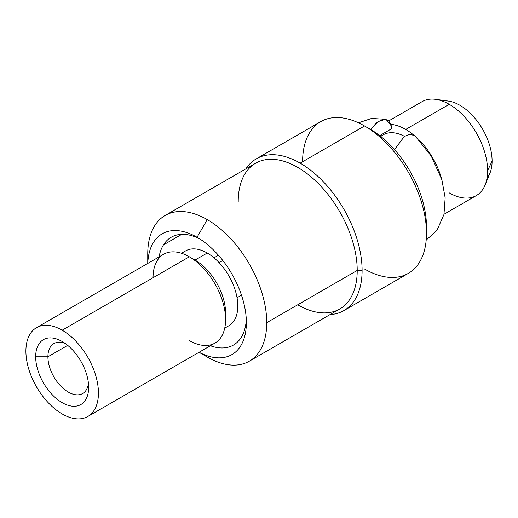 <?xml version="1.0" encoding="UTF-8"?>
<svg xmlns="http://www.w3.org/2000/svg" width="518" height="518" viewBox="0 0 518 518"><rect width="100%" height="100%" fill="white"/><g stroke="black" fill="none" stroke-linecap="round" stroke-linejoin="round"><path stroke-width="0.78" d="M486.998 178.166A45.532 26.288 -120 0 0 492.1 161.033A45.532 26.288 -120 0 0 475.343 118.739A45.532 26.288 -120 0 0 442.521 101.12M492.1 161.033A45.532 26.288 60 0 1 489.983 173.077L485.068 185.081A54.235 31.313 -120 0 0 487.593 170.739L492.1 161.033L487.593 170.739A54.235 31.313 -120 0 0 449.248 104.319A54.235 31.313 -120 0 0 435.567 99.333L448.42 101.088A45.532 26.288 60 0 1 492.1 161.033M449.248 192.877A54.235 31.313 -120 0 0 485.068 185.081M388.934 120.798L422.131 101.632A54.235 31.313 60 0 1 449.248 104.319L405.704 129.455A54.235 31.313 60 0 1 413.306 134.725A54.235 31.313 -120 0 0 405.704 129.455L449.248 104.319A54.235 31.313 60 0 1 487.593 170.739A54.235 31.313 60 0 1 476.366 195.564L444.01 214.245M441.582 178.82A54.235 31.313 -120 0 0 419.243 140.125A54.235 31.313 60 0 1 441.582 178.82M405.704 129.455A54.235 31.313 -120 0 0 391.045 124.359A54.235 31.313 60 0 1 405.704 129.455M380.581 136.338L383.229 134.809A44.956 25.952 60 0 1 404.467 136.344A44.956 25.952 -120 0 0 380.827 136.532M364.549 269.023A87.6 50.576 -120 0 0 426.489 233.262A87.6 50.576 -120 0 0 364.549 125.978L370.253 129.267A79.532 45.921 60 0 1 426.418 229.85M297.714 304.791A84.143 48.582 -120 0 0 357.213 270.435L362.101 270.435A87.6 50.576 -120 0 0 300.162 163.151L364.549 125.978L300.162 163.151A87.6 50.576 -120 0 0 256.358 158.812L320.746 121.639A87.6 50.576 60 0 1 364.549 125.978L370.253 129.267A79.532 45.921 60 0 1 426.489 226.677L426.489 233.262M370.253 129.267L364.549 125.978A87.6 50.576 -120 0 0 302.603 161.739M256.358 158.812A87.6 50.576 -120 0 0 245.901 168.842A87.6 50.576 60 0 1 300.162 163.151A87.6 50.576 60 0 1 362.101 270.435A87.6 50.576 60 0 1 330.044 314.581A87.6 50.576 -120 0 0 343.958 310.541A87.6 50.576 -120 0 0 362.101 270.435L357.213 270.435A84.143 48.582 -120 0 0 297.714 167.385A84.143 48.582 -120 0 0 238.215 201.735M364.549 125.978A87.6 50.576 60 0 1 421.775 203.173A87.6 50.576 60 0 1 408.346 273.368L343.958 310.541M266.744 322.669A84.143 48.582 -120 0 0 207.245 219.619A84.143 48.582 -120 0 0 165.177 215.449A84.143 48.582 -120 0 0 147.747 253.969A84.143 48.582 60 0 1 207.245 219.619A84.143 48.582 60 0 1 266.744 322.669A84.143 48.582 60 0 1 207.245 357.019L199.041 352.285L207.245 357.019A84.143 48.582 -120 0 0 249.313 361.188A84.143 48.582 -120 0 0 266.744 322.669L357.213 270.435L266.744 322.669M163.468 244.891L181.747 234.337L163.468 244.891M165.177 215.449L255.646 163.215A84.143 48.582 60 0 1 320.48 185.761A84.143 48.582 60 0 1 357.213 270.435A84.143 48.582 60 0 1 339.782 308.955L249.313 361.188M199.08 352.259A69.736 40.262 -120 0 0 246.354 321.497A69.736 40.262 -120 0 0 197.06 237.263L207.245 219.619L197.06 237.263A69.736 40.262 -120 0 0 147.792 263.416A69.736 40.262 -120 0 1 197.06 237.263L197.06 237.263A69.736 40.262 -120 0 1 246.367 322.669A69.736 40.262 -120 0 1 199.08 352.259M159.078 256.902A62.244 35.936 60 0 1 199.78 238.921M246.29 319.476A62.244 35.936 60 0 1 210.373 345.739M62.166 330.199A51.295 29.617 -120 0 0 25.9 351.139A51.295 29.617 -120 0 0 62.166 413.96A51.295 29.617 -120 0 0 98.439 393.02A51.295 29.617 -120 0 0 62.166 330.199A51.295 29.617 -120 0 0 36.525 327.654A51.295 29.617 -120 0 0 28.658 368.758A51.295 29.617 -120 0 0 62.166 413.96A51.295 29.617 -120 0 0 87.814 416.498A51.295 29.617 -120 0 0 95.675 375.395A51.295 29.617 -120 0 0 62.166 330.199L189.316 256.792L62.166 330.199M35.677 356.785A37.458 21.626 60 0 1 62.166 341.491A37.458 21.626 60 0 1 88.656 387.373A37.458 21.626 60 0 1 62.166 402.661A37.458 21.626 60 0 1 35.677 356.785L47.909 356.785L67.696 345.357L47.909 356.785A28.814 16.634 -120 0 0 60.483 385.78A28.814 16.634 -120 0 0 82.692 393.505A28.814 16.634 -120 0 0 88.455 383.495A28.814 16.634 60 0 1 66.848 391.194A28.814 16.634 60 0 1 47.909 356.785A28.814 16.634 60 0 1 65.43 343.602A28.814 16.634 -120 0 0 53.872 343.596A28.814 16.634 -120 0 0 47.909 356.785L35.677 356.785A37.458 21.626 -120 0 0 62.166 402.661A37.458 21.626 -120 0 0 88.656 387.373A37.458 21.626 -120 0 0 62.166 341.491A37.458 21.626 -120 0 0 35.677 356.785M36.525 327.654L163.669 254.247A51.295 29.617 60 0 1 189.316 256.792A51.295 29.617 60 0 1 222.824 301.988A51.295 29.617 60 0 1 214.964 343.091L87.814 416.498M225.459 316.103A43.221 24.955 -120 0 0 195.021 260.081L207.245 253.024A43.221 24.955 60 0 1 235.483 291.116A43.221 24.955 60 0 1 228.859 325.751L224.734 328.134M181.514 253.263L185.632 250.887A43.221 24.955 60 0 1 207.245 253.024L195.021 260.081A43.221 24.955 60 0 1 225.583 313.021L225.583 319.612A51.295 29.617 -120 0 0 189.316 256.792L195.021 260.081L189.316 256.792A51.295 29.617 -120 0 0 153.043 277.732M222.811 260.509L219.114 262.645L222.811 260.509M189.316 340.553A51.295 29.617 -120 0 0 225.583 319.612M391.446 126.075L385.962 119.269L378.172 121.426L370.797 129.591L376.58 122.636L383.042 119.289L388.513 120.435L391.446 126.075L391.446 128.846L379.681 135.632M394.509 149.624L404.247 136.493L410.068 134.22L415.047 135.891L410.275 134.207L404.39 136.389L394.509 149.624M147.747 253.969L147.747 263.442M218.441 255.238L213.999 257.802M237.056 297.727L241.492 295.163M189.316 256.792L195.021 260.081M386.163 119.315L371.542 118.46L358.475 122.811M426.191 240.106L437.03 230.238L443.958 214.491L445.163 197.85L441.88 179.791L431.216 155.996L415.022 135.865"/></g></svg>
